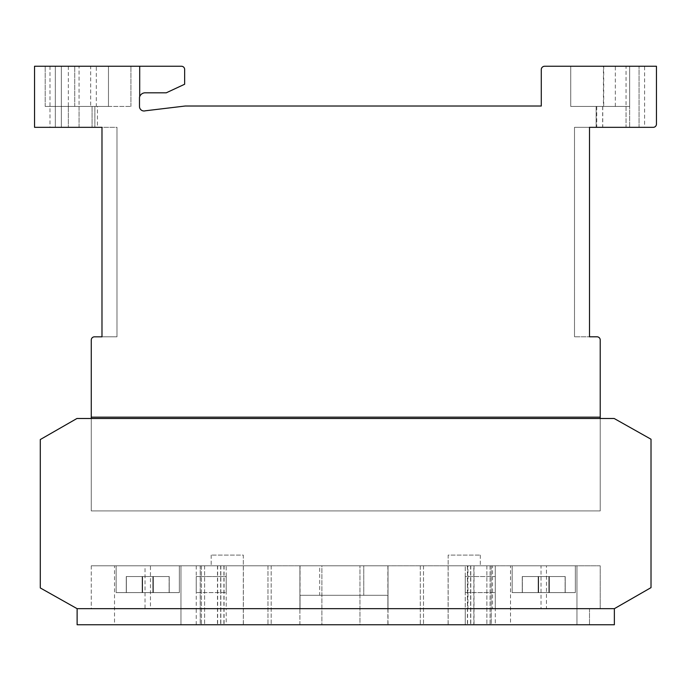 <?xml version="1.0" encoding="UTF-8"?>
<svg xmlns="http://www.w3.org/2000/svg" width="691" height="691" viewBox="0 0 691 691"><rect width="100%" height="100%" fill="white"/><g stroke="black" fill="none" stroke-linecap="round" stroke-linejoin="round"><path stroke-width="0.52" stroke-dasharray="3.46 2.59" d="M114.525 565.817L180.956 565.817L114.525 565.817L180.956 565.817L114.525 565.817L180.956 565.817L114.525 565.817L180.956 565.817L114.525 565.817L180.956 565.817L180.956 624.75L114.525 624.75L180.956 624.75L114.525 624.75L180.956 624.75L114.525 624.75L180.956 624.75L114.525 624.75L180.956 624.75L114.525 624.75L180.956 624.75L180.956 565.817L114.525 565.817L114.525 624.75M510.528 565.817L576.959 565.817L510.528 565.817L576.959 565.817L510.528 565.817L576.959 565.817L510.528 565.817L576.959 565.817L510.528 565.817L576.959 565.817L576.959 624.75L510.528 624.75L576.959 624.75L510.528 624.75L576.959 624.75L510.528 624.75L576.959 624.75L510.528 624.75L576.959 624.75L510.528 624.75L576.959 624.75L576.959 565.817L510.528 565.817L510.528 624.75M180.956 565.817L180.956 624.75M196.218 624.75L196.218 608.676L226.216 608.676L226.207 565.817L600.22 565.817L600.22 608.676L495.257 608.676L495.257 565.817L495.274 624.75L465.268 624.75L495.274 624.75L465.268 624.75L495.274 624.75L495.274 608.676L465.268 608.676L465.268 624.75L465.268 565.817L465.276 608.676L226.207 608.676L226.216 624.75L196.218 624.75L226.216 624.75M576.959 565.817L576.959 624.75M91.272 417.157L91.272 510.908L91.272 418.496L91.272 510.908L91.272 418.496L91.272 510.908L600.22 510.908L600.22 418.496L600.22 510.908L600.22 418.496L600.22 510.908L600.22 418.496L600.22 510.908L600.22 418.496L600.22 510.908L600.22 418.496L91.272 418.496L91.272 510.908L600.22 510.908L600.22 418.496L91.272 418.496L91.272 510.908L91.272 418.496L91.272 510.908L91.272 418.496L76.943 418.496L40.285 439.545L40.285 587.946L77.124 608.676L614.359 608.676L614.359 624.75L77.124 624.75L77.124 608.676L589.501 608.676L589.501 624.75L589.501 608.676L614.359 608.676L651.017 587.626L651.017 439.226L614.178 418.496L600.22 418.496L600.22 340.007A3.213 3.213 0 0 0 596.998 336.793L589.501 336.793L589.501 127.325L653.237 127.325A3.213 3.213 0 0 0 656.45 124.112L656.45 66.25L544.733 66.25A3.412 3.412 0 0 0 541.286 69.273L541.286 106.017L185.24 106.017L145.274 110.802A4.509 4.509 0 0 1 139.487 106.474L139.487 97.396A5.839 5.839 0 0 1 144.842 92.81L166.272 92.81L184.652 84.242L184.652 69.463A3.213 3.213 0 0 0 181.431 66.25A3.213 3.213 0 0 1 184.652 69.463L184.652 84.242L166.272 92.81L144.842 92.81L166.272 92.81L184.652 84.242L184.652 69.463A3.213 3.213 0 0 0 181.431 66.25L139.703 66.25L181.431 66.25A3.213 3.213 0 0 1 184.652 69.463L184.652 84.242L166.272 92.81L144.842 92.81A5.839 5.839 0 0 0 139.703 96.636A5.839 5.839 0 0 1 144.842 92.81A5.839 5.839 0 0 0 139.703 96.636A5.839 5.839 0 0 1 144.842 92.81L166.272 92.81L184.652 84.242L184.652 69.463A3.213 3.213 0 0 0 181.431 66.25L34.55 66.25L34.55 127.325L101.983 127.325L101.983 336.819L94.486 336.819A3.213 3.213 0 0 0 91.272 340.032L91.272 417.157L600.22 417.157M196.227 565.817L196.227 608.676L91.272 608.676L91.272 565.817L226.207 565.817M91.272 565.817L91.272 608.676L600.22 608.676L600.22 565.817L91.272 565.817M267.97 565.817L204.614 565.817L267.97 565.817L267.97 624.75L271.183 624.75L204.614 624.75L267.97 624.75L267.97 565.817M220.861 565.817L220.861 624.75L220.861 565.817M201.401 565.817L204.614 565.817L201.401 565.817L201.401 624.75L204.614 624.75L201.401 624.75L201.401 565.817M491.223 565.817L448.113 565.817L491.223 565.817L491.223 624.75L448.113 624.75L491.223 624.75M200.217 565.817L243.37 565.817L200.217 565.817L200.217 624.75L243.37 624.75L200.217 624.75M299.911 624.75L299.911 565.817L388.014 565.817L388.014 608.676L387.997 595.288L299.911 595.288L299.911 565.817L299.911 595.288L299.911 565.817L299.911 595.288L300.041 565.817L388.014 565.817L299.911 565.817L299.911 624.75L388.014 624.75L300.041 624.75M473.845 565.817L423.514 565.817L473.845 565.817L473.845 624.75L423.514 624.75L473.845 624.75M470.623 565.817L470.631 624.75L470.623 565.817M420.301 565.817L423.514 565.817L420.301 565.817L420.301 624.75L423.514 624.75L420.301 624.75L420.301 565.817M490.083 565.817L486.87 565.817L490.083 565.817L490.083 624.75L486.87 624.75L490.083 624.75L490.083 565.817M470.796 565.817L470.796 624.75L470.796 565.817M299.911 565.817L388.014 565.817L363.777 565.817L363.777 595.288L363.777 565.817L319.674 565.817L319.674 595.288L363.777 595.288L319.674 595.288L319.674 565.817L299.911 565.817L388.014 565.817L388.014 624.75M387.876 565.817L387.876 624.75M243.318 565.817L211.178 565.817L243.318 565.817L243.318 555.106L211.178 555.106L243.318 555.106L243.318 624.75M200.26 565.817L200.26 624.75M243.37 565.817L243.37 624.75M448.113 565.817L448.113 624.75M491.266 565.817L491.266 624.75M448.165 565.817L480.305 565.817L448.165 565.817L448.165 555.106L480.305 555.106L448.165 555.106L448.165 624.75M271.183 565.817L271.183 624.75L271.183 565.817M220.688 565.817L220.688 624.75L220.688 565.817M116.14 592.61L179.34 592.61L116.14 592.61L116.14 565.817L179.34 565.817L116.14 565.817L179.34 565.817L116.14 565.817L179.34 565.817L116.14 565.817L179.34 565.817L116.14 565.817L179.34 565.817L116.14 565.817L116.14 592.61L179.34 592.61L179.34 565.817L179.34 592.61L116.14 592.61L179.34 592.61L116.14 592.61L116.14 565.817L116.14 592.61L179.34 592.61L179.34 565.817L179.34 592.61L116.14 592.61L179.34 592.61L116.14 592.61L116.14 565.817M152.866 592.61L126.263 592.61L169.217 592.61L126.263 592.61L169.217 592.61L126.263 592.61L169.217 592.61L126.263 592.61L169.217 592.61L126.263 592.61L169.217 592.61L152.866 592.61L152.866 576.536L142.147 576.536L142.147 592.61L142.337 576.536L126.263 576.536L169.217 576.536L142.147 576.536L142.337 592.61L142.337 576.536L126.263 576.536L126.263 592.61L126.263 576.536L126.358 592.61L126.358 576.536L142.432 576.536L142.432 592.61L142.432 576.536L142.614 592.61L142.614 576.536L153.333 576.536L153.333 592.61L153.143 576.536L153.143 592.61L153.143 576.536L169.217 576.536L169.217 592.61L169.217 576.536L169.122 592.61L169.122 576.536L153.048 576.536L153.048 592.61L153.048 576.536L152.866 592.61L152.866 576.536L126.263 576.536L169.217 576.536L169.122 592.61L169.122 576.536L142.147 576.536L142.147 592.61L142.337 576.536L142.337 592.61L142.337 576.536L126.263 576.536L126.263 592.61L126.263 576.536L126.358 592.61L126.358 576.536L142.432 576.536L142.432 592.61L142.432 576.536L142.614 592.61L142.614 576.536L153.333 576.536L153.333 592.61L153.143 576.536L153.143 592.61L153.143 576.536L169.217 576.536L169.217 592.61L169.217 576.536L153.048 576.536L153.048 592.61L153.048 576.536L152.866 592.61L152.866 576.536L142.147 576.536L142.147 592.61M179.34 592.61L179.34 565.817M142.147 576.536L152.866 576.536M153.048 576.536L153.048 592.61M169.122 576.536L169.122 592.61M169.217 576.536L169.217 592.61M153.143 576.536L153.143 592.61M153.333 576.536L153.333 592.61M142.614 576.536L142.614 592.61M142.432 576.536L142.432 592.61M126.358 576.536L126.358 592.61M126.263 576.536L126.263 592.61M142.337 576.536L142.337 592.61M512.152 592.61L575.344 592.61L512.152 592.61L512.152 565.817L575.344 565.817L512.152 565.817L575.344 565.817L512.152 565.817L575.344 565.817L512.152 565.817L575.344 565.817L512.152 565.817L575.344 565.817L512.152 565.817L512.152 592.61L575.344 592.61L575.344 565.817L575.344 592.61L512.152 592.61L575.344 592.61L512.152 592.61L512.152 565.817L512.152 592.61L575.344 592.61L575.344 565.817L575.344 592.61L512.152 592.61L575.344 592.61L512.152 592.61L512.152 565.817M549.06 592.61L522.266 592.61L565.221 592.61L522.266 592.61L565.221 592.61L522.266 592.61L565.221 592.61L522.266 592.61L565.221 592.61L522.266 592.61L549.06 592.61L549.06 576.536L522.266 576.536L565.126 576.536L565.126 592.61L565.221 576.536L565.221 592.61L565.221 576.536L549.146 576.536L549.146 592.61L549.336 576.536L549.336 592.61L549.336 576.536L538.626 576.536L538.626 592.61L538.626 576.536L538.436 592.61L538.436 576.536L522.361 576.536L522.361 592.61L522.266 576.536L522.266 592.61L522.266 576.536L538.341 576.536L538.341 592.61L538.151 576.536L538.151 592.61L538.151 576.536L548.87 576.536L548.87 592.61L548.87 576.536L549.06 592.61L549.06 576.536L565.221 576.536L522.266 576.536L565.126 576.536L565.126 592.61L565.221 576.536L565.221 592.61L565.221 576.536L549.146 576.536L549.146 592.61L549.336 576.536L549.336 592.61L549.336 576.536L538.626 576.536L538.626 592.61L538.626 576.536L538.436 592.61L538.436 576.536L522.361 576.536L522.361 592.61L522.266 576.536L522.266 592.61L522.266 576.536L538.341 576.536L538.341 592.61L538.151 576.536L538.151 592.61L538.151 576.536L548.87 576.536L548.87 592.61L548.87 576.536L549.06 592.61L549.06 576.536L565.126 576.536L565.126 592.61M575.344 592.61L575.344 565.817M565.126 576.536L549.06 576.536M548.87 576.536L548.87 592.61M538.151 576.536L538.151 592.61M538.341 576.536L538.341 592.61M522.266 576.536L522.266 592.61M522.361 576.536L522.361 592.61M538.436 576.536L538.436 592.61M538.626 576.536L538.626 592.61M549.336 576.536L549.336 592.61M549.146 576.536L549.146 592.61M565.221 576.536L565.221 592.61M321.885 565.817L359.968 565.817L321.885 565.817L321.885 624.75L359.968 624.75L359.968 565.817L359.968 624.75L321.885 624.75L321.885 565.817M480.305 555.106L480.305 565.817L480.305 555.106M495.274 576.536L495.274 592.61L495.257 576.536L465.268 576.536L465.268 592.61L495.274 592.61L465.268 592.61L465.276 576.536L495.257 576.536M196.227 576.536L226.216 576.536L226.216 592.61L226.207 576.536L196.227 576.536L196.218 592.61L226.216 592.61L196.227 592.61M196.218 576.536L196.218 592.61M90.685 66.25L55.332 66.25L61.335 66.25L61.335 106.431L94.874 106.431L61.335 106.431L92.084 106.431L92.084 127.325L92.084 106.431L90.685 106.431L90.685 66.25L130.919 66.25L45.2 66.25L108.478 66.25L49.977 66.25L79.068 66.25L79.068 127.325L97.44 127.325L68.349 127.325L79.068 127.325L79.068 106.431L97.44 106.431L97.44 127.325M626.046 106.431L626.046 127.325L644.608 127.325L596.765 127.325L626.046 127.325L626.046 66.25L603.718 66.25L603.718 106.431L596.765 106.431L629.665 106.431L629.665 127.325L596.126 127.325L629.665 127.325L596.126 127.325L629.665 127.325L629.665 66.25L570.731 66.25L603.718 66.25M603.433 66.25L570.731 66.25L629.665 66.25L629.665 106.431L596.126 106.431L629.665 106.431L602.656 106.431L603.433 106.431L603.433 66.25L644.608 66.25L644.608 127.325M644.608 66.25L626.046 66.25M90.685 106.431L45.2 106.431L130.919 106.431L108.478 106.431L108.478 66.25L45.2 66.25L130.919 66.25L61.335 66.25L61.335 106.431L108.478 106.431L61.335 106.431L108.478 106.431L61.335 106.431L61.335 127.325L94.874 127.325L61.335 127.325L94.874 127.325L61.335 127.325L61.335 106.431L79.068 106.431M94.874 106.431L94.874 127.325L94.874 106.431M596.126 106.431L596.126 127.325L596.126 106.431L570.731 106.431L570.731 66.25L629.665 66.25L570.731 66.25L629.665 66.25L570.731 66.25L570.731 106.431L629.665 106.431L629.665 66.25L629.665 127.325L629.665 66.25L629.665 106.431L629.665 66.25L629.665 106.431L570.731 106.431L570.731 66.25L570.731 106.431L629.665 106.431L570.731 106.431L629.665 106.431L596.126 106.431L596.126 127.325L596.126 106.431M299.937 608.676L77.124 608.676L299.92 608.676L299.92 595.288L299.937 608.676M600.22 510.908L91.272 510.908L600.22 510.908M91.272 418.496L76.943 418.496L91.272 418.496L76.943 418.496L91.272 418.496L76.943 418.496L91.272 418.496L76.943 418.496L91.272 418.496L76.943 418.496L40.285 439.545L40.285 587.946L77.124 608.676L614.359 608.676L651.017 587.626L651.017 439.226L614.178 418.496L76.943 418.496L40.285 439.545L40.285 587.946L77.124 608.676L614.359 608.676L651.017 587.626L651.017 439.226L614.178 418.496L600.22 418.496M388.014 595.288L388.014 565.817L387.91 608.676L614.359 608.676L387.893 608.676L387.893 595.288L300.041 595.288L300.032 608.676L150.457 608.676L150.457 565.817L145.024 565.817L145.024 608.676L77.124 608.676L614.359 608.676L651.017 587.626L651.017 439.226L614.178 418.496L651.017 439.226L614.178 418.496L651.017 439.226L614.178 418.496L651.017 439.226L614.178 418.496L651.017 439.226L651.017 587.626L651.017 439.226L651.017 587.626L651.017 439.226L651.017 587.626L651.017 439.226L651.017 587.626L614.359 608.676L651.017 587.626L614.359 608.676L651.017 587.626L614.359 608.676L651.017 587.626L614.359 608.676L546.46 608.676L546.46 565.817L541.027 565.817L541.027 608.676L492.571 608.676L492.571 565.817L467.962 565.817L467.962 608.676L300.041 608.676L300.041 565.817M40.285 587.946L77.124 608.676L614.359 608.676L77.124 608.676L614.359 608.676L77.124 608.676L40.285 587.946L77.124 608.676L40.285 587.946L77.124 608.676L40.285 587.946L77.124 608.676L40.285 587.946L40.285 439.545L40.285 587.946M76.943 418.496L40.285 439.545L76.943 418.496M150.457 608.676L145.024 608.676M492.571 608.676L467.962 608.676M546.46 608.676L541.027 608.676M79.068 66.25L96.317 66.25L96.317 106.431L97.44 106.431M96.317 106.431L108.478 106.431L108.478 66.25L96.317 66.25M68.349 66.25L68.349 127.325L49.977 127.325L68.349 127.325L68.349 106.431M101.983 336.793L116.986 336.793L101.983 336.793L116.986 336.793L116.986 127.325L116.986 336.793L116.986 127.325L101.983 127.325L101.983 336.793L116.986 336.793L116.986 127.325L101.983 127.325M92.084 127.325L55.332 127.325L92.084 127.325M639.063 127.325L602.656 127.325L639.063 127.325L639.063 66.25L639.063 127.325M589.501 127.325L574.497 127.325L589.501 127.325L574.497 127.325L574.497 336.793L574.497 127.325L574.497 336.793L574.497 127.325L589.501 127.325L589.501 336.793L589.501 127.325L589.501 336.793L574.497 336.793L589.501 336.793M139.703 96.636L139.703 66.25M185.24 106.017L181.793 106.431M602.656 106.431L602.656 127.325M602.751 106.431L602.751 127.325M55.332 66.25L55.332 127.325L55.332 66.25M61.335 106.431L61.335 66.25L61.335 106.431M541.027 565.817L546.46 565.817M467.962 565.817L492.571 565.817M145.024 565.817L150.457 565.817M603.433 106.431L570.731 106.431L570.731 66.25L570.731 106.431L570.731 66.25L570.731 106.431L603.718 106.431M108.478 106.431L108.478 66.25L108.478 106.431M130.919 106.431L130.919 66.25L130.919 106.431M45.2 106.431L45.2 66.25L45.2 106.431M74.732 106.431L74.732 66.25L74.732 106.431M211.178 555.106L211.178 565.817L211.178 555.106M486.87 565.817L486.87 624.75L486.87 565.817M474.017 565.817L474.017 624.75M467.582 565.817L467.582 624.75M423.514 565.817L423.514 624.75L423.514 565.817M467.41 565.817L467.41 624.75M223.901 565.817L223.901 624.75M217.466 565.817L217.466 624.75M204.614 565.817L204.614 624.75L204.614 565.817M217.639 565.817L217.639 624.75M224.074 565.817L224.074 624.75M615.336 106.431L615.336 66.25M596.765 106.431L596.765 127.325M49.977 66.25L49.977 127.325"/><path stroke-width="1.04" d="M614.359 608.676L77.124 608.676L614.359 608.676L651.017 587.626L651.017 439.226L614.178 418.496L76.943 418.496L40.285 439.545L40.285 587.946L77.124 608.676L77.124 624.75L614.359 624.75L614.359 608.676M139.703 66.25L181.431 66.25A3.213 3.213 0 0 1 184.652 69.463L184.652 84.242L166.272 92.81L144.842 92.81A5.839 5.839 0 0 0 139.703 96.636L139.703 66.25L34.55 66.25L34.55 127.325L101.983 127.325L101.983 336.819L94.486 336.819A3.213 3.213 0 0 0 91.272 340.032L91.272 417.157L600.22 417.157L600.22 340.007A3.213 3.213 0 0 0 596.998 336.793L589.501 336.793L589.501 127.325L653.237 127.325A3.213 3.213 0 0 0 656.45 124.112L656.45 66.25L544.733 66.25A3.412 3.412 0 0 0 541.286 69.273L541.286 106.017L185.24 106.017L145.274 110.802A4.509 4.509 0 0 1 139.487 106.474L139.487 97.396A5.839 5.839 0 0 1 139.703 96.636M600.22 418.496L600.22 417.157M91.272 418.496L91.272 417.157M101.983 336.793L101.983 127.325M589.501 336.793L589.501 127.325M181.793 106.431L185.24 106.017"/></g></svg>
